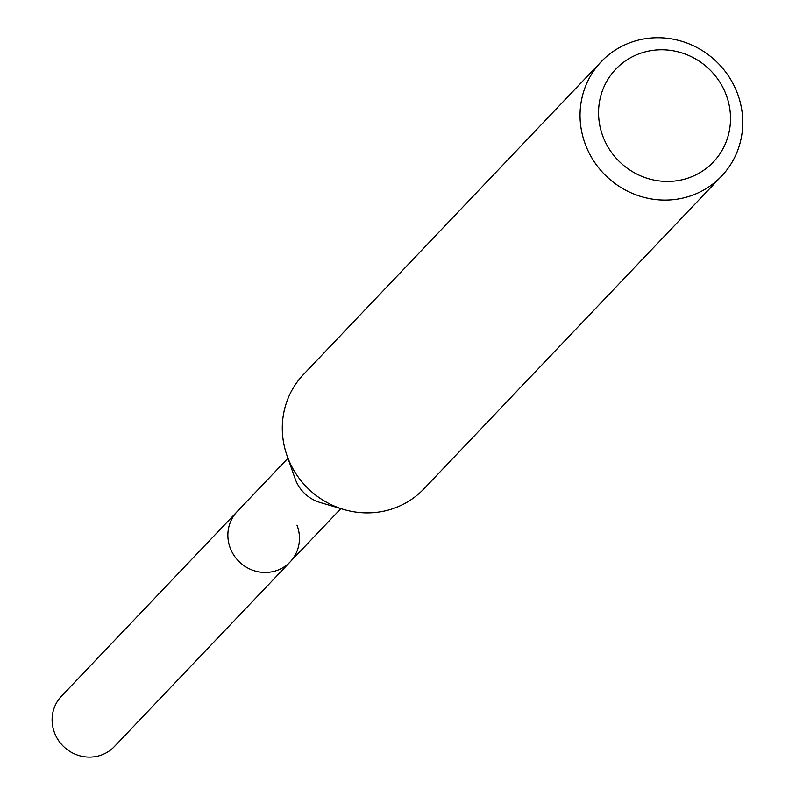 <?xml version="1.0" encoding="UTF-8"?>
<svg xmlns="http://www.w3.org/2000/svg" width="796" height="796" viewBox="0 0 796 796"><rect width="100%" height="100%" fill="white"/><g stroke="black" fill="none" stroke-linecap="round" stroke-linejoin="round"><path stroke-width="1.19" d="M287.943 458.247L61.431 696.202A36.536 34.964 43.6 0 0 54.586 732.987A36.536 34.964 43.6 0 0 114.365 746.578L290.122 561.936A36.536 34.964 -136.4 0 1 230.352 548.345A36.536 34.964 -136.4 0 1 237.198 511.559A36.536 34.964 43.6 0 0 230.352 548.345A36.536 34.964 43.6 0 0 290.122 561.936A36.536 34.964 -136.4 0 0 296.978 525.151M725.942 94.236A67.352 64.436 -136.4 0 1 688.699 177.876A67.352 64.436 -136.4 0 1 603.139 136.992A67.352 64.436 -136.4 0 1 640.392 53.342A67.352 64.436 -136.4 0 1 725.942 94.236M737.106 92.555A83.043 79.451 -136.4 0 1 721.544 176.165A83.043 79.451 -136.4 0 1 585.687 145.27A83.043 79.451 -136.4 0 1 601.249 61.66A83.043 79.451 -136.4 0 1 737.106 92.555M601.249 61.66L303.495 374.458A83.043 79.451 43.6 0 0 286.978 455.481A83.043 79.451 43.6 0 0 287.933 458.078A83.043 79.451 43.6 0 0 343.683 509.46A83.043 79.451 43.6 0 0 423.79 488.973L721.544 176.165M343.683 509.46L320.072 502.465A36.536 34.964 -136.4 0 1 295.545 479.859A36.536 34.964 -136.4 0 1 295.127 478.714L286.978 455.481M340.877 508.634L290.122 561.936"/></g></svg>
